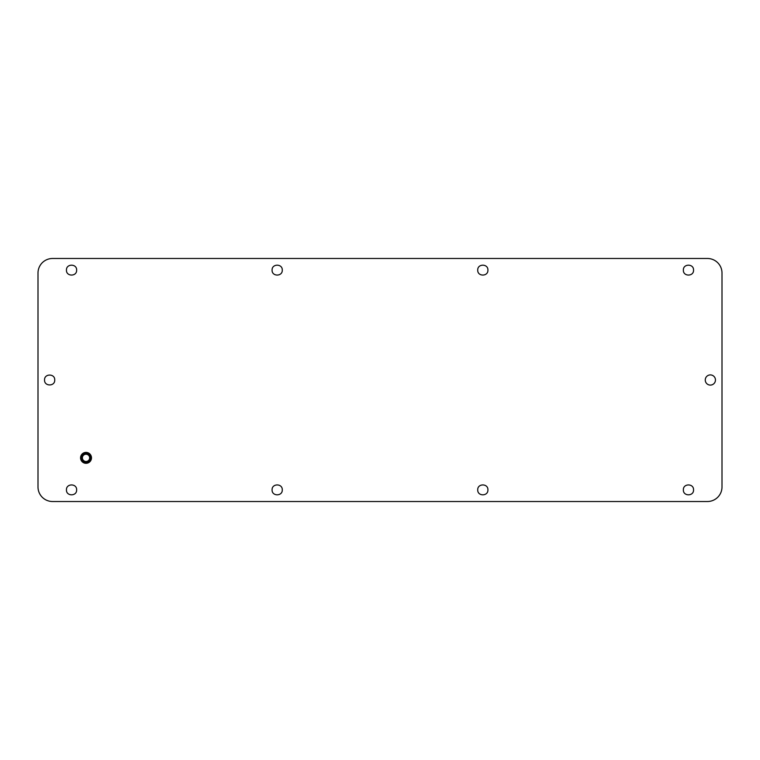 <?xml version="1.0" encoding="UTF-8"?>
<svg xmlns="http://www.w3.org/2000/svg" width="760" height="760" viewBox="0 0 760 760"><rect width="100%" height="100%" fill="white"/><g stroke="black" fill="none" stroke-linecap="round" stroke-linejoin="round"><path stroke-width="1.14" d="M705.261 380A5.092 5.092 0 0 0 710.353 385.092A5.092 5.092 0 0 0 715.454 380A5.092 5.092 0 0 0 710.353 374.908A5.092 5.092 0 0 0 705.261 380M707.446 258.485L52.554 258.485A14.554 14.554 0 0 0 38 273.03L38 486.97A14.554 14.554 0 0 0 52.554 501.514L707.446 501.514A14.554 14.554 0 0 0 722 486.97L722 273.03A14.554 14.554 0 0 0 707.446 258.485M83.087 462.46L88.397 462.773L91.456 458.432M88.968 453.264L83.657 452.941L80.598 457.292M693.547 489.877C693.861 496.451 683.05 496.451 683.364 489.877C683.05 483.303 693.861 483.303 693.547 489.877M693.547 270.123C693.861 276.697 683.05 276.697 683.364 270.123C683.05 263.549 693.861 263.549 693.547 270.123M487.911 489.877C488.224 496.451 477.413 496.451 477.726 489.877C477.413 483.303 488.224 483.303 487.911 489.877M487.911 270.123C488.224 276.697 477.413 276.697 477.726 270.123C477.413 263.549 488.224 263.549 487.911 270.123M282.273 489.877C282.587 496.451 271.776 496.451 272.089 489.877C271.776 483.303 282.587 483.303 282.273 489.877M282.273 270.123C282.587 276.697 271.776 276.697 272.089 270.123C271.776 263.549 282.587 263.549 282.273 270.123M76.636 270.123C76.95 276.697 66.139 276.697 66.453 270.123C66.139 263.549 76.95 263.549 76.636 270.123M76.636 489.877C76.95 496.451 66.139 496.451 66.453 489.877C66.139 483.303 76.95 483.303 76.636 489.877M54.739 380C55.053 386.574 44.232 386.574 44.545 380C44.232 373.426 55.053 373.426 54.739 380M81.662 457.862A4.37 4.37 0 0 1 86.022 453.492A4.37 4.37 0 0 1 90.392 457.862A4.37 4.37 0 0 1 86.022 462.222A4.37 4.37 0 0 1 81.662 457.862M82.384 457.862A3.639 3.639 0 0 1 86.022 454.224A3.639 3.639 0 0 1 89.661 457.862A3.639 3.639 0 0 1 86.022 461.5A3.639 3.639 0 0 1 82.384 457.862M80.57 457.862A5.453 5.453 0 0 1 86.022 452.399A5.453 5.453 0 0 1 91.485 457.862A5.453 5.453 0 0 1 86.022 463.315A5.453 5.453 0 0 1 80.57 457.862"/></g></svg>
